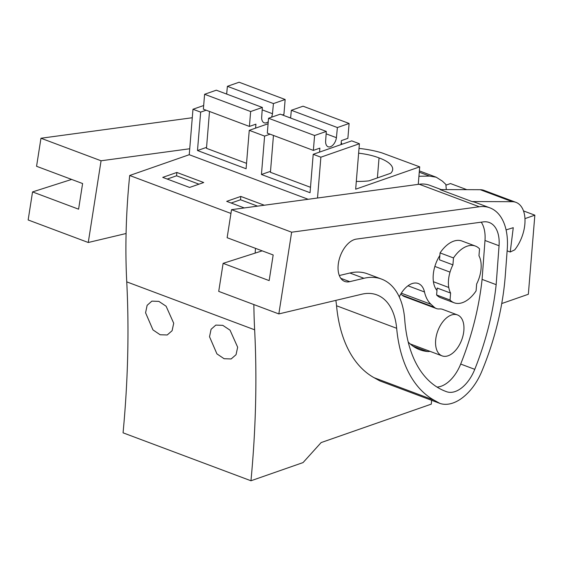 <?xml version="1.0" encoding="UTF-8"?>
<svg xmlns="http://www.w3.org/2000/svg" width="563" height="563" viewBox="0 0 563 563"><rect width="100%" height="100%" fill="white"/><g stroke="black" fill="none" stroke-linecap="round" stroke-linejoin="round"><path stroke-width="0.84" d="M254.645 329.805A807.532 471.456 110.5 0 1 250.964 480.767L123.065 432.827A807.532 471.456 110.5 0 0 126.745 281.866L254.645 329.805A543.52 317.321 110.5 0 1 253.857 304.562M203.672 105.52L192.975 109.25L189.238 154.712L129.687 175.494A543.52 317.321 110.5 0 0 126.745 281.866M250.964 480.767L303.056 462.582L321.135 442.574L431.293 404.128L431.603 400.3M466.79 189.661L450.499 183.559L446.29 185.03M501.739 303.548L528.347 294.266L534.85 215.172L523.513 210.928M524.976 218.62L534.85 215.172M341.924 144.29A50.473 17.917 4.7 0 0 341.206 142.538M359.018 148.414A50.473 17.917 4.7 0 1 381.974 152.904L419.702 166.852L355.668 189.196L359.405 143.741L320.875 157.19L317.518 198.014M356.309 181.399A37.01 13.139 4.7 0 0 369.018 180.836L390.694 173.27A37.01 13.139 4.7 0 0 392.692 169.505A37.01 13.139 4.7 0 0 379.04 157.9A37.01 13.139 4.7 0 0 358.631 153.192M287.665 116.935L290.614 117.956M320.875 157.19L313.204 154.311L351.734 140.863L359.405 143.741M192.975 109.25L200.653 112.128L197.493 150.532L246.094 168.745L249.254 130.342L264.603 136.098L261.443 174.502L310.044 192.715L313.204 154.311M206.142 110.214L200.653 112.128M189.238 154.712L308.165 199.281M129.687 175.494L230.943 213.44M244.293 207.944L226.692 201.35L240.802 196.424L264.3 205.228M189.604 187.444L203.715 182.525L176.852 172.454L162.742 177.38L189.604 187.444M255.475 248.339A543.52 317.321 110.5 0 0 255.166 253.09M237.656 347.216L230.049 330.178L222.807 325.358L215.819 325.097L211.076 329.292L209.527 336.758L216.931 353.881L224.102 358.715L231.161 358.948L236.045 354.697L237.656 347.216M173.714 323.246L172.095 330.727L167.211 334.978L160.152 334.753L152.981 329.911L145.578 312.789L147.126 305.329L151.869 301.135L158.857 301.388L166.099 306.209L173.714 323.246M206.558 147.365L197.493 150.532M268.094 123.769L249.254 130.342M270.092 134.177L264.603 136.098M176.852 172.454L176.578 175.79L167.218 179.055M176.578 175.79L198.964 184.178M446.304 189.59L445.861 184.446L442.412 181.145L436.234 177.218L429.618 176.092L418.928 176.268M419.702 166.852L418.26 184.361M435.649 340.319A21.873 12.766 -69.5 0 1 457.43 314.914A21.873 12.766 -69.5 0 1 463.87 330.467A21.873 12.766 -69.5 0 1 442.082 355.872A21.873 12.766 -69.5 0 1 435.649 340.319M450.604 293.077A25.236 14.737 -69.5 0 1 448.767 287.475A25.236 14.729 -69.5 0 1 450.027 272.119A25.236 14.737 -69.5 0 1 452.919 264.863L453.489 257.938A30.282 17.678 -69.5 0 1 475.411 246.066A30.282 17.678 -69.5 0 1 479.535 248.846L478.965 255.771A25.236 14.737 -69.5 0 1 480.992 262.682A25.236 14.729 -69.5 0 1 479.957 275.216A25.236 14.737 -69.5 0 1 476.65 283.984L476.08 290.909A30.282 17.678 -69.5 0 1 454.158 302.781A30.282 17.678 -69.5 0 1 450.034 300.002L450.604 293.077L437.17 288.045L436.599 294.97L450.034 300.002M452.919 264.863L439.492 259.832L440.062 252.907L453.489 257.938M379.04 157.9L377.393 177.915M270.507 171.335L261.443 174.502M240.802 196.424L240.528 199.759L231.168 203.025M240.528 199.759L257.565 206.142M454.158 302.781L440.73 297.75A30.282 17.678 -69.5 0 1 436.599 294.97M440.062 252.907A30.282 17.678 -69.5 0 1 461.984 241.034L475.411 246.066M226.657 94.07L227.396 86.322L273.442 103.578L285.152 99.496L283.928 114.388L282.337 114.936M285.152 99.496L239.113 82.233L227.396 86.322M209.506 111.474L206.48 148.322L246.538 163.333M268.262 121.735A8.41 4.912 110.5 0 1 264.174 122.797A8.41 4.912 110.5 0 1 261.661 117.491L262.358 107.449L216.312 90.193L204.594 94.281L203.37 109.173L249.416 126.429L255.926 124.156L255.602 128.125M271.493 117.224A8.41 4.912 110.5 0 0 272.471 113.719L273.442 103.578M262.358 107.449L250.641 111.537L249.416 126.429M262.189 109.862L272.471 113.719M204.594 94.281L250.641 111.537M290.607 118.04L291.345 110.292L337.392 127.548L349.102 123.459L347.878 138.35L341.368 140.623L341.037 144.592M349.102 123.459L303.056 106.203L291.345 110.292M273.456 135.437L270.43 172.292L310.487 187.303M326.139 133.832L336.421 137.682A8.41 4.912 110.5 0 1 328.123 146.767A8.41 4.912 110.5 0 1 325.611 141.461L326.301 131.418L280.261 114.162L268.544 118.251L267.319 133.142L313.366 150.398L319.875 148.125L319.552 152.094M326.301 131.418L314.59 135.507L313.366 150.398M336.421 137.682L337.392 127.548M268.544 118.251L314.59 135.507M126.077 233.511L88.264 242.498L101.073 160.779L189.731 148.759M101.073 160.779L40.965 138.245L192.279 117.737M40.965 138.245L36.567 166.289L82.606 183.545L78.588 209.183L32.548 191.92L28.15 219.964L88.264 242.498M32.548 191.92L71.614 179.428M335.837 300.382A67.293 39.29 110.5 0 1 336.547 305.765L396.662 328.292A151.412 88.398 110.5 0 0 434.186 400.237L439.935 403.425A49.565 28.938 110.5 0 0 471.048 389.406A45.427 26.517 110.5 0 0 481.773 371.425A193.468 112.952 110.5 0 0 505.321 275.159L507.263 249.099A58.883 34.378 110.5 0 0 489.894 207.846A58.883 34.378 110.5 0 0 479.303 206.762L291.641 232.202L278.833 313.922L218.718 291.388L223.117 263.35L269.156 280.606L273.175 254.969L227.135 237.713L231.534 209.668L419.189 184.235L479.303 206.762M396.662 328.292A67.293 39.29 110.5 0 0 376.886 294.892A67.293 39.29 110.5 0 0 361.812 294.21L278.833 313.922M349.876 273.013A78.503 45.828 110.5 0 1 367.463 273.808L381.531 279.079A78.503 45.828 110.5 0 1 404.741 319.7A138.512 80.868 110.5 0 0 445.685 391.376A138.512 80.868 110.5 0 0 446.656 391.728A32.042 18.706 110.5 0 0 474.764 369.335A196.839 114.915 110.5 0 0 496.158 284.66L499.057 245.749A33.182 19.374 110.5 0 0 489.268 222.505A33.182 19.374 110.5 0 0 483.3 221.892L356.414 239.092A22.386 13.069 110.5 0 0 339.292 259.114A22.386 13.069 110.5 0 0 344.725 281.437A22.386 13.069 110.5 0 0 349.736 281.662L363.951 278.284L349.876 273.013L339.313 275.525M381.531 279.079A78.503 45.828 110.5 0 0 363.951 278.284M441.139 189.569L429.78 185.318A58.883 34.378 110.5 0 0 419.189 184.235M489.894 207.846L475.826 202.574A58.883 34.378 110.5 0 0 471.991 201.554L440.02 189.569L480.267 189.71L512.246 201.695L471.991 201.554M291.641 232.202L231.534 209.668M336.547 305.765A151.412 88.398 110.5 0 0 374.071 377.703L434.186 400.237M439.935 403.425L379.821 380.891L374.071 377.703M223.117 263.35L262.182 250.852M407.999 285.793L424.495 291.979A22.71 13.259 110.5 0 0 418.26 283.513A22.71 13.259 110.5 0 0 399.258 296.884M408.189 341.994A86.329 50.403 110.5 0 0 419.78 349.75A86.329 50.403 110.5 0 0 427.162 351.481A24.012 14.019 110.5 0 0 430.005 351.347M457.43 314.914L442.722 309.404A21.873 12.766 110.5 0 0 439.309 308.946A18.755 10.95 110.5 0 1 436.381 308.552A18.755 10.95 110.5 0 1 434.235 307.229L431.026 304.316L401.313 293.182M400.842 293.956L402.256 295.244A18.755 10.95 110.5 0 0 404.403 296.567L436.381 308.552M424.495 291.979A40.902 23.878 110.5 0 0 431.026 304.316M439.851 255.482A26.074 15.222 110.5 0 0 433.257 274.786A26.074 15.222 110.5 0 0 436.972 290.487M437.008 387.07A32.042 18.706 110.5 0 0 460.689 364.057A196.839 114.915 110.5 0 0 482.09 279.389L496.158 284.66M482.09 279.389L484.989 240.478A33.182 19.374 110.5 0 0 481.238 222.174M506.088 229.901L513.259 227.684L510.233 252.006L507.136 250.845M510.233 252.006L514.702 249.873A30.282 17.678 110.5 0 0 515.99 202.363A30.282 17.678 110.5 0 0 512.246 201.695M515.99 202.363L484.011 190.385A30.282 17.678 110.5 0 0 480.267 189.71M419.259 172.215L429.618 176.092M448.767 287.475L433.419 281.718M450.027 272.119L434.854 266.433M413.073 346.203L427.162 351.481M402.256 295.244L434.235 307.229M444.728 391.004L446.656 391.728M460.689 364.057L474.764 369.335M499.057 245.749L484.989 240.478M340.798 278.312L349.736 281.662M442.082 355.872L410.188 343.923M419.372 170.899L436.234 177.218"/></g></svg>
